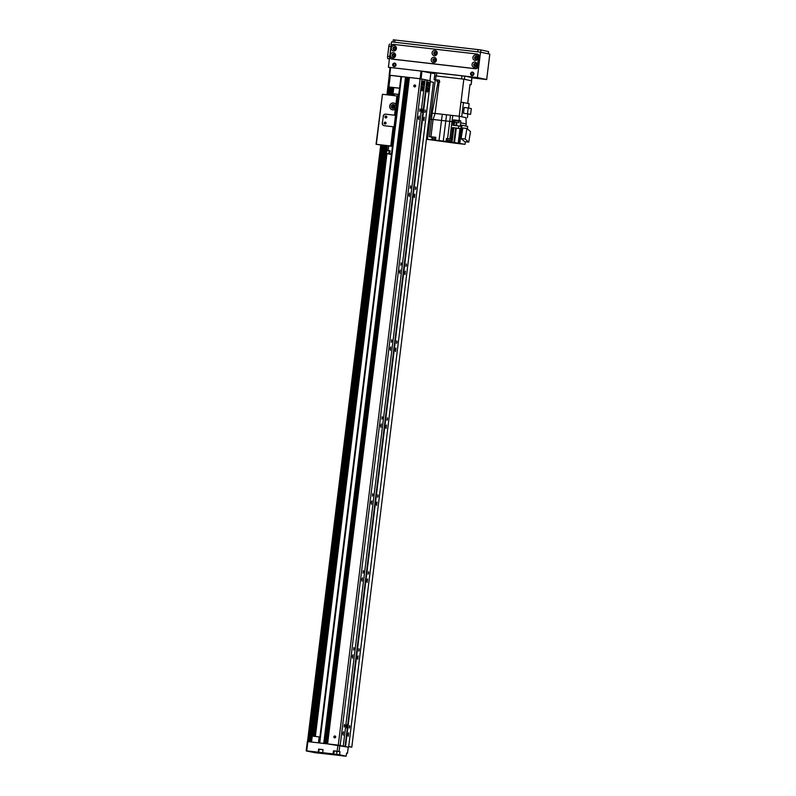 <?xml version="1.0" encoding="UTF-8"?>
<svg xmlns="http://www.w3.org/2000/svg" width="796" height="796" viewBox="0 0 796 796"><rect width="100%" height="100%" fill="white"/><g stroke="black" fill="none" stroke-linecap="round" stroke-linejoin="round"><path stroke-width="1.19" d="M342.867 733.335L343.534 731.703L343.136 735.166L342.867 733.335M348.021 734.439L348.688 732.808L348.28 736.27L348.021 734.439M352.32 656.382L352.976 654.75L352.578 658.212L352.32 656.382M357.464 657.486L358.13 655.854L357.732 659.327L357.464 657.486M361.762 579.428L362.429 577.797L362.031 581.269L361.762 579.428M366.916 580.543L367.583 578.901L367.175 582.373L366.916 580.543M371.215 502.485L371.881 500.843L371.473 504.316L371.215 502.485M376.369 503.589L377.025 501.958L376.627 505.42L376.369 503.589M380.657 425.532L381.324 423.9L380.926 427.362L380.657 425.532M385.811 426.636L386.478 425.004L386.08 428.467L385.811 426.636M390.11 348.578L390.776 346.947L390.378 350.409L390.11 348.578M395.264 349.683L395.93 348.051L395.522 351.514L395.264 349.683M399.562 271.625L400.219 269.993L399.821 273.456L399.562 271.625M404.706 272.73L405.373 271.098L404.975 274.57L404.706 272.73M409.005 194.672L409.671 193.04L409.273 196.512L409.005 194.672M414.159 195.786L414.825 194.144L414.418 197.617L414.159 195.786M418.457 117.728L419.124 116.087L418.716 119.559L418.457 117.728M423.611 118.833L424.268 117.201L423.87 120.664L423.611 118.833M415.422 85.311A0.955 0.915 -77.9 0 0 415.114 86.754M413.791 85.809A0.955 0.915 102.1 0 1 414.905 84.983A0.955 0.915 102.1 0 1 415.602 86.107A0.955 0.915 102.1 0 1 413.791 85.809M335.494 736.32A0.955 0.915 -77.9 0 0 335.186 737.773M333.862 736.817A0.955 0.915 102.1 0 1 334.967 735.992A0.955 0.915 102.1 0 1 335.663 737.116A0.955 0.915 102.1 0 1 333.862 736.817M349.762 726.917L349.285 728.091L349.573 725.594L349.762 726.917M344.608 725.813L344.131 726.987L344.419 724.489L344.608 725.813M359.215 649.964L358.727 651.148L359.026 648.65L359.215 649.964M354.061 648.859L353.583 650.034L353.872 647.536L354.061 648.859M368.657 573.011L368.18 574.195L368.468 571.697L368.657 573.011M363.503 571.906L363.026 573.09L363.314 570.593L363.503 571.906M378.11 496.067L377.632 497.241L377.921 494.744L378.11 496.067M372.956 494.953L372.478 496.137L372.767 493.639L372.956 494.953M387.553 419.114L387.075 420.288L387.363 417.791L387.553 419.114M382.408 418.009L381.931 419.184L382.219 416.686L382.408 418.009M397.005 342.161L396.527 343.335L396.816 340.837L397.005 342.161M391.851 341.056L391.373 342.23L391.662 339.733L391.851 341.056M406.457 265.207L405.97 266.391L406.259 263.884L406.457 265.207M401.303 264.103L400.826 265.277L401.114 262.78L401.303 264.103M415.9 188.254L415.422 189.438L415.711 186.941L415.9 188.254M410.746 187.15L410.268 188.324L410.557 185.826L410.746 187.15M422.477 110.724L421.89 112.176L422.248 109.102L422.477 110.724M346.897 726.34L346.3 727.793L346.658 724.708L346.897 726.34M425.353 111.311L424.875 112.485L425.163 109.987L425.353 111.311M420.198 110.196L419.721 111.38L420.009 108.883L420.198 110.196M423.024 88.694A2.328 0.627 -83.4 0 1 422.139 90.873A2.328 0.627 -83.4 0 1 421.78 88.485A2.328 0.627 -83.4 0 1 422.676 86.247A2.328 0.627 -83.4 0 1 423.024 88.694M429.044 84.456A2.328 0.627 -83.4 0 1 428.158 86.635A2.328 0.627 -83.4 0 1 427.8 84.247A2.328 0.627 -83.4 0 1 428.696 82.008A2.328 0.627 -83.4 0 1 429.044 84.456M428.387 89.839A2.328 0.627 -83.4 0 1 427.502 92.018A2.328 0.627 -83.4 0 1 427.144 89.64A2.328 0.627 -83.4 0 1 428.029 87.401A2.328 0.627 -83.4 0 1 428.387 89.839M423.691 83.301A2.328 0.627 -83.4 0 1 422.805 85.48A2.328 0.627 -83.4 0 1 422.447 83.102A2.328 0.627 -83.4 0 1 423.333 80.864A2.328 0.627 -83.4 0 1 423.691 83.301M348.25 747.175L327.484 743.892M408.676 77.411L326.848 743.812L326.002 743.713L407.821 77.312L420.099 78.734L425.084 79.66L343.265 746.061M407.194 77.242L325.365 743.643L324.519 743.544L406.338 77.142L407.821 77.312M400.995 76.535L319.176 742.927L400.995 76.535L405.562 77.053L323.882 743.474L319.166 742.937M405.701 77.073L406.338 77.142M425.084 79.69L430.447 80.804L348.618 747.205M406.109 77.122L324.29 743.514M407.592 77.302L325.773 743.683M409.074 77.471L327.255 743.862M389.692 75.222L390.637 67.521L390.1 67.481L389.154 75.172L421.044 78.864L421.989 71.172L421.044 71.043L338.28 745.136M421.999 78.993L340.171 745.394M426.875 80.078L345.056 746.479M427.353 80.147L345.534 746.548M327.514 754.071L315.057 752.717L306.201 750.807L306.729 750.857L307.863 741.613L307.336 741.573L306.201 750.807M342.35 755.762L326.987 754.031M307.863 741.613L337.902 745.086L348.25 747.165L347.494 753.324L346.549 753.245M306.729 750.857L318.231 752.18L318.609 749.106L323.057 749.613L322.678 752.698L333.066 753.892L333.444 750.817L337.146 751.245L337.902 745.086M337.146 751.245L339.972 751.703L339.594 754.787L333.066 753.892M333.783 754.051L334.161 750.976L333.444 750.817M339.972 751.703L334.161 750.976M342.34 755.892L346.19 756.2L346.568 753.125L347.494 753.324M336.738 751.305L335.076 751.066L336.738 751.305M318.609 749.106L323.047 749.723M321.693 749.543L320.042 749.315L321.693 749.543M322.678 752.698L318.231 752.18M327.504 754.17L326.987 754.061M339.594 754.787L346.19 756.2M339.046 751.504L339.802 745.355M389.154 75.172L400.975 76.655M399.562 88.197L388.876 86.963L393.702 87.998M387.941 94.913L390.289 75.421M473.948 77.879L485.739 79.421L476.874 77.511L421.989 71.172L430.855 73.073L429.92 80.694M390.637 67.521L421.044 71.043M398.786 94.485L393.96 93.868L398.796 94.435M398.806 94.396L392.995 93.749L393.751 87.59L399.562 88.247M392.995 93.749L398.786 94.525M398.746 94.833L397.731 94.764L398.736 94.953M311.515 742.041L312.251 736.081L319.176 736.927L318.45 742.837M319.136 737.285L319.853 737.365M348.688 746.658L351.802 747.175L348.708 746.509M433.422 82.306L351.802 747.175L433.422 82.306L430.337 81.65M392.378 109.858A3.492 3.363 102.1 0 1 389.871 106.087A3.492 3.363 102.1 0 1 393.841 103.042M392.438 146.255L391.731 146.106L395.512 115.321L385.662 114.166L395.512 115.321L396.547 106.863L395.333 108.903A3.492 3.363 102.1 0 1 389.672 106.047A3.492 3.363 102.1 0 1 395.871 104.555L396.547 106.863L397.871 96.087L398.577 96.236M391.383 106.266A1.91 1.831 -77.9 0 0 395.005 106.863A1.91 1.831 -77.9 0 0 393.612 104.604A1.91 1.831 -77.9 0 0 391.383 106.266M391.731 146.106L376.05 144.285L386.806 145.817M385.871 114.206A2.328 2.239 -77.9 0 0 383.364 116.256L382.299 123.141A2.328 2.239 -77.9 0 0 384.239 125.708L394.09 126.862M382.508 123.181A2.328 2.239 -77.9 0 0 384.14 125.688M382.299 123.141L383.364 116.256M385.662 114.166A2.328 2.239 -77.9 0 0 383.155 116.216M384.995 116.843A0.955 0.915 -77.9 0 0 386.806 117.141A0.955 0.915 -77.9 0 0 386.11 116.017A0.955 0.915 -77.9 0 0 384.995 116.843M384.239 122.992A0.955 0.915 -77.9 0 0 384.956 124.037A0.955 0.915 -77.9 0 0 386.05 123.29A0.955 0.915 -77.9 0 0 385.354 122.166A0.955 0.915 -77.9 0 0 384.239 122.992M376.319 144.305L382.458 94.286L397.871 96.087M393.841 106.754C394.498 105.609 394.667 105.649 394.348 106.863L394.299 107.788L393.841 106.754C394.498 105.609 394.667 105.649 394.348 106.863L394.299 107.788M394.597 105.201A1.552 1.492 -77.9 0 0 393.96 108.196M394.209 104.853A1.91 1.831 -77.9 0 0 393.453 108.356M385.831 122.445A0.955 0.915 -77.9 0 0 385.503 123.977M386.587 116.296A0.955 0.915 -77.9 0 0 386.259 117.818M376.05 144.285L382.458 94.286M306.361 750.996L313.425 752.359L306.351 750.986M389.692 87.142L388.727 95.013L389.732 87.142M309.345 741.792L382.597 145.18L309.316 741.782M390.319 87.271L389.353 95.082M383.194 145.25L309.942 741.862M391.343 87.49L390.398 95.202M384.239 145.369L310.987 741.981M392.408 87.719L391.473 95.321M385.314 145.509L312.798 736.101M392.995 87.849L392.07 95.391M385.901 145.628L313.395 736.151M393.314 93.828L393.105 95.51L393.353 93.828M386.339 150.384L390.11 150.752L389.732 153.827L390.438 153.986L386.518 153.578L386.896 150.504L386.339 150.384L314.43 736.27M386.398 150.394L314.47 736.27M393.94 93.928L393.731 95.59M386.607 153.598L315.057 736.34M447.372 140.156L446.795 140.046L446.626 141.529L443.263 141.081L446.556 114.773L435.094 113.45L439.392 80.237L435.541 79.789L436.019 75.938L463.829 79.152L471.55 80.844L464.446 79.292L464.834 76.147M461.978 75.819L461.6 78.903L436.387 75.988L436.765 72.904M439.382 80.376L435.273 79.918L431.134 113.141L432.089 113.261L431.134 113.141L429.949 119.231L427.472 139.39L454.486 143.101M435.273 79.918L434.128 79.66L435.541 79.789M437.691 80.157L435.502 79.849L437.691 80.157M471.948 77.451L471.152 84.684L469.988 84.585M471.083 84.665L470.008 84.436L467.72 103.361M436.019 75.938L434.676 75.839M452.795 115.5L459.272 116.246L459.222 120.534L453.521 119.868L453.262 121.788L451.969 121.639L452.795 115.5L450.506 115.231L447.561 138.693L451.133 139.101L452.556 127.559L453.441 127.748L452.019 142.195L454.506 142.534L456.277 128.136L459.988 128.574L452.556 127.559M435.352 113.51L432.089 113.261L431.502 119.41L433.8 119.639M464.874 117.45L459.212 116.236L465.988 117.689L466.187 123.977L460.705 122.803L460.277 126.266L458.775 125.937L458.486 128.246M465.461 141.758L465.033 144.345L454.486 143.131M465.033 144.345L454.506 142.534M452.019 142.195L446.626 141.529M435.094 113.45L433.094 119.46L430.964 136.773L435.79 137.33L435.432 140.176L443.263 141.081M435.432 140.176L427.472 139.39M429.949 119.231L431.502 119.41L429.372 136.723L430.964 136.773M433.094 119.46L441.501 120.435L439.024 140.594M442.317 114.286L441.501 120.435L451.969 121.639L449.849 138.952M429.372 136.723L431.91 137.021M435.78 137.37L431.92 136.942L431.75 138.325L435.611 138.753M432.318 138.434L431.75 138.325M435.611 138.783L432.327 138.395L432.168 139.708L435.442 140.086M435.442 140.126L432.168 139.708M461.003 102.157L463.829 79.152M446.556 114.773L450.506 115.231M439.84 81.928L438.079 81.799L432.089 113.261M437.213 80.137L436.984 81.67L438.079 81.799M459.222 120.534L460.705 120.853L460.705 122.803M458.227 142.962L459.988 128.574M459.093 143.151L461.302 125.141L462.048 125.221L459.829 143.23M465.929 126.057L466.187 123.977M467.391 128.882L467.69 126.435L462.048 125.221M461.093 138.544L464.675 141.668L468.754 142.136L465.172 139.021L461.093 138.544L462.844 128.007L466.924 128.474L470.516 131.589L468.754 142.136M465.172 139.021L466.924 128.474M456.277 128.136L453.441 127.748M446.058 141.409L446.407 138.554L452.367 139.35M452.029 139.3L451.133 139.101M446.407 138.554L447.561 138.693M451.163 140.613L450.974 142.076M453.262 121.788L452.834 125.251L458.775 125.937M459.352 120.694L460.705 120.853M453.521 119.868L454.387 120.057L453.74 125.36M458.993 122.693L454.685 122.166L458.993 122.693L459.183 121.151L454.755 120.614L459.302 121.171L459.362 120.634L454.824 120.077L454.148 125.4M446.964 138.663L446.795 140.046L450.835 140.584M450.675 141.847L450.835 140.544L447.372 140.116L447.213 141.429L450.675 141.847L447.213 141.429M468.595 108.027L469.133 103.659L460.944 102.157L459.212 116.236M467.859 114.027L467.401 117.738M463.461 102.445L461.73 116.524M470.595 114.345L463.481 113.211L464.187 107.48L468.187 107.938L471.302 108.604L470.595 114.345L463.481 113.211M467.491 113.669L468.187 107.938M386.518 153.578L391.423 154.474M387.244 150.484L389.811 150.792L387.244 150.484M390.1 150.862L386.896 150.504M391.483 154.036L389.732 153.827M388.14 150.524L388.707 145.907L392.428 146.335M386.657 150.374L386.816 145.738L386.249 150.354M387.224 145.758L386.896 150.394M388.707 145.907L387.463 145.777M488.246 53.82L488.605 51.611L480.893 49.939L393.373 39.83M392.687 64.635A1.741 1.682 102.1 0 1 394.716 63.123A1.741 1.682 102.1 0 1 395.99 65.182A1.741 1.682 102.1 0 1 393.98 66.536A1.741 1.682 102.1 0 1 392.687 64.635M394.816 63.153A1.741 1.682 -77.9 0 0 394.09 66.556M470.555 73.64A1.741 1.682 102.1 0 1 472.595 72.128A1.741 1.682 102.1 0 1 473.869 74.187A1.741 1.682 102.1 0 1 471.859 75.54A1.741 1.682 102.1 0 1 470.555 73.64M472.695 72.157A1.741 1.682 -77.9 0 0 471.968 75.56M434.357 53.063A0.955 0.915 102.1 0 1 435.472 52.237A0.955 0.915 102.1 0 1 436.168 53.362A0.955 0.915 102.1 0 1 435.074 54.108A0.955 0.915 102.1 0 1 434.357 53.063M435.571 52.267A0.955 0.915 -77.9 0 0 435.173 54.118M474.307 64.705A0.955 0.915 102.1 0 1 475.411 63.879A0.955 0.915 102.1 0 1 476.108 65.003A0.955 0.915 102.1 0 1 475.013 65.75A0.955 0.915 102.1 0 1 474.307 64.705M475.52 63.909A0.955 0.915 -77.9 0 0 475.122 65.76M392.717 55.272A0.955 0.915 102.1 0 1 393.831 54.446A0.955 0.915 102.1 0 1 394.527 55.571A0.955 0.915 102.1 0 1 393.433 56.317A0.955 0.915 102.1 0 1 392.717 55.272M393.93 54.476A0.955 0.915 -77.9 0 0 393.532 56.327M433.512 59.989A0.955 0.915 102.1 0 1 434.626 59.163A0.955 0.915 102.1 0 1 435.322 60.287A0.955 0.915 102.1 0 1 434.218 61.033A0.955 0.915 102.1 0 1 433.512 59.989M434.725 59.193A0.955 0.915 -77.9 0 0 434.327 61.043M393.572 48.347A0.955 0.915 102.1 0 1 394.677 47.521A0.955 0.915 102.1 0 1 395.383 48.646A0.955 0.915 102.1 0 1 394.279 49.392A0.955 0.915 102.1 0 1 393.572 48.347M394.786 47.551A0.955 0.915 -77.9 0 0 394.388 49.402M475.152 57.78A0.955 0.915 102.1 0 1 476.267 56.954A0.955 0.915 102.1 0 1 476.963 58.078A0.955 0.915 102.1 0 1 475.869 58.824A0.955 0.915 102.1 0 1 475.152 57.78M476.366 56.984A0.955 0.915 -77.9 0 0 475.968 58.834M430.745 73.053L434.974 73.57M390.09 67.551L389.363 67.391L390.1 67.481M390.08 67.62L388.408 67.262L391.532 41.87L480.525 52.158L489.799 54.148L486.684 79.55L471.899 77.839M388.408 67.262L477.411 77.55L486.684 79.55M477.411 77.55L480.525 52.158M389.722 44.078L389.741 44.078A2.328 0.627 96.6 0 0 389.722 44.078A2.328 0.627 96.6 0 0 388.836 46.258L387.612 56.257A2.328 0.627 96.6 0 0 387.95 58.695L389.423 59.013M395.294 65.959A1.254 1.214 102.1 0 1 395.672 64.197M395.861 65.033A1.254 1.214 102.1 0 1 394.398 66.128A1.254 1.214 102.1 0 1 393.473 64.645A1.254 1.214 102.1 0 1 394.925 63.67A1.254 1.214 102.1 0 1 395.861 65.033M473.172 74.953A1.254 1.214 102.1 0 1 473.55 73.192M473.739 74.038A1.254 1.214 102.1 0 1 472.267 75.132A1.254 1.214 102.1 0 1 471.351 73.65A1.254 1.214 102.1 0 1 472.804 72.675A1.254 1.214 102.1 0 1 473.739 74.038M435.014 73.192L430.507 72.207M430.497 72.227L465.69 76.247L473.928 78.018M471.909 77.809L485.053 79.311L476.814 77.511M422.099 71.192L476.814 77.54M395.483 48.546A1.323 1.274 -77.9 0 0 392.985 48.138A1.323 1.274 -77.9 0 0 393.95 49.69A1.323 1.274 -77.9 0 0 395.483 48.546M396.418 48.616A2.677 2.577 102.1 0 1 392.299 50.476A2.677 2.577 102.1 0 1 392.866 45.879A2.677 2.577 102.1 0 1 396.418 48.616M394.627 47.143A1.323 1.274 -77.9 0 0 394.08 49.71M477.073 57.979A1.323 1.274 -77.9 0 0 474.565 57.571A1.323 1.274 -77.9 0 0 475.53 59.123A1.323 1.274 -77.9 0 0 477.073 57.979M478.008 58.048A2.677 2.577 102.1 0 1 473.889 59.909A2.677 2.577 102.1 0 1 474.446 55.312A2.677 2.577 102.1 0 1 478.008 58.048M476.207 56.576A1.323 1.274 -77.9 0 0 475.66 59.143M436.278 53.262A1.323 1.274 -77.9 0 0 433.77 52.854A1.323 1.274 -77.9 0 0 434.735 54.407A1.323 1.274 -77.9 0 0 436.278 53.262M437.213 53.332A2.677 2.577 102.1 0 1 433.094 55.193A2.677 2.577 102.1 0 1 433.661 50.596A2.677 2.577 102.1 0 1 437.213 53.332M435.422 51.859A1.323 1.274 -77.9 0 0 434.865 54.427M476.217 64.904A1.323 1.274 -77.9 0 0 473.72 64.496A1.323 1.274 -77.9 0 0 474.685 66.048A1.323 1.274 -77.9 0 0 476.217 64.904M477.152 64.974A2.677 2.577 102.1 0 1 473.033 66.834A2.677 2.577 102.1 0 1 473.6 62.237A2.677 2.577 102.1 0 1 477.152 64.974M475.361 63.501A1.323 1.274 -77.9 0 0 474.814 66.068M394.637 55.471A1.323 1.274 -77.9 0 0 392.13 55.063A1.323 1.274 -77.9 0 0 393.095 56.615A1.323 1.274 -77.9 0 0 394.637 55.471M395.572 55.541A2.677 2.577 102.1 0 1 391.453 57.402A2.677 2.577 102.1 0 1 392.02 52.805A2.677 2.577 102.1 0 1 395.572 55.541M393.781 54.068A1.323 1.274 -77.9 0 0 393.224 56.635M435.422 60.188A1.323 1.274 -77.9 0 0 432.925 59.78A1.323 1.274 -77.9 0 0 433.89 61.332A1.323 1.274 -77.9 0 0 435.422 60.188M436.367 60.257A2.677 2.577 102.1 0 1 432.238 62.118A2.677 2.577 102.1 0 1 432.805 57.521A2.677 2.577 102.1 0 1 436.367 60.257M434.566 58.785A1.323 1.274 -77.9 0 0 434.019 61.352M391.592 58.974L392.209 59.113A2.328 2.239 -77.9 0 0 392.418 59.143L475.481 68.745A2.328 2.239 -77.9 0 0 477.988 66.695L479.222 56.695A2.328 2.239 -77.9 0 0 477.481 54.158L476.864 54.028A2.328 2.239 -77.9 0 0 476.665 53.989L393.592 44.387A2.328 2.239 -77.9 0 0 391.085 46.447L389.861 56.446A2.328 2.239 -77.9 0 0 391.801 59.013L474.864 68.615A2.328 2.239 -77.9 0 0 477.371 66.566L478.605 56.556A2.328 2.239 -77.9 0 0 476.864 54.028M401.562 76.595L319.733 742.986M405.562 77.053L323.733 743.454M406.457 77.152L324.629 743.554M407.045 77.222L325.216 743.623M407.94 77.331L326.111 743.723M408.527 77.391L326.698 743.792M409.303 77.491L327.484 743.882M409.423 77.501L327.594 743.902M336.628 754.439L337.006 751.364M318.748 752.29L319.126 749.215M394.557 115.191L395.333 108.903M395.871 104.555L396.925 95.958M390.786 145.976L393.144 126.733M386.916 94.804L389.324 75.212L386.936 94.804M380.777 144.971L307.515 741.593L380.757 144.971M389.602 75.272L387.204 94.833M381.035 145.001L307.783 741.613M381.781 145.091L308.53 741.693M389.383 87.072L388.418 94.973M382.259 145.141L309.007 741.753M394.249 93.978L394.05 95.619L394.269 93.978M386.916 153.668L315.375 736.38L386.936 153.668M471.451 80.794L471.869 77.431M453.879 142.454L455.65 128.056M452.436 139.36L453.849 127.818M456.337 122.425L455.949 125.609M456.576 125.688L456.964 122.504M388.746 153.837L389.125 150.762M480.625 52.178L480.893 49.939M477.769 51.84L478.048 49.551M394.707 42.238L394.985 39.949M387.95 58.695L389.443 58.874M387.612 56.257L389.732 56.506M388.836 46.258L390.965 46.496M392.418 59.143L391.801 59.013M479.222 56.695L478.605 56.556M477.988 66.695L477.371 66.566M475.481 68.745L474.864 68.615M434.696 75.809L435.074 72.715M434.606 75.819L434.128 79.66M454.824 120.077L454.755 120.614M454.874 120.624L454.685 122.166M451.581 139.23L451.412 140.613M471.63 80.834L471.152 84.684M488.326 53.839L488.605 51.611M393.015 42.049L393.294 39.8"/></g></svg>
